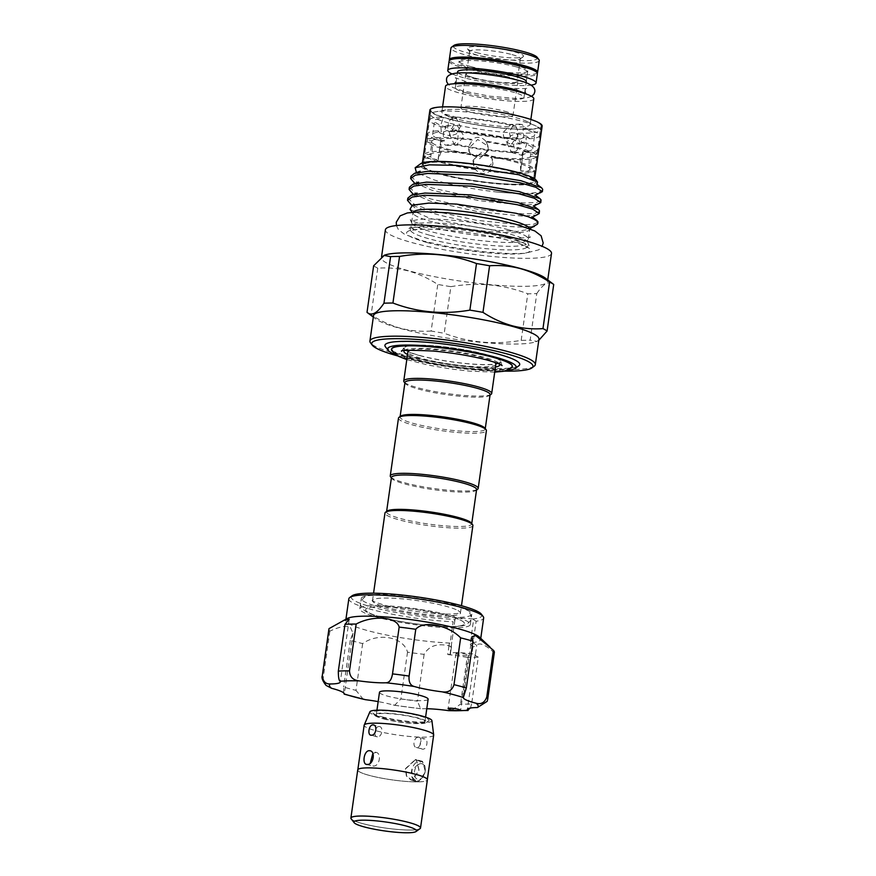 <?xml version="1.0" encoding="UTF-8"?>
<svg xmlns="http://www.w3.org/2000/svg" width="876" height="876" viewBox="0 0 876 876"><rect width="100%" height="100%" fill="white"/><g stroke="black" fill="none" stroke-linecap="round" stroke-linejoin="round"><path stroke-width="0.66" stroke-dasharray="4.38 3.29" d="M516.271 66.861A34.679 4.949 -171.9 0 0 479.621 60.871A34.679 4.949 -171.9 0 0 458.915 62.47A34.679 4.949 -171.9 0 0 470.226 67.857A34.679 4.949 -171.9 0 0 506.875 73.836A34.679 4.949 -171.9 0 0 527.582 72.248A34.679 4.949 -171.9 0 0 516.271 66.861M458.225 72.982A34.679 4.949 -171.9 0 0 468.901 77.208A34.679 4.949 -171.9 0 0 505.54 83.198A34.679 4.949 -171.9 0 0 526.246 81.599L527.582 72.248M452.071 73.923A44.577 6.351 -171.9 0 0 462.331 77.351A44.577 6.351 -171.9 0 0 530.965 85.147M449.114 61.079A44.577 6.351 -171.9 0 0 463.656 67.999A44.577 6.351 -171.9 0 0 510.763 75.686A44.577 6.351 -171.9 0 0 537.382 73.639M416.845 781.096A10.184 6.603 -74.9 0 0 422.298 777.735A10.184 6.603 -74.9 0 0 425.09 767.442A10.184 6.603 -74.9 0 0 420.929 761.299A10.184 6.603 -74.9 0 0 419.692 761.145A10.184 6.603 -74.9 0 0 411.676 770.332A10.184 6.603 -74.9 0 0 415.607 780.943A10.184 6.603 -74.9 0 0 416.845 781.096M415.235 759.941L416.428 760.072L418.958 770.322L412.399 779.892L411.107 779.728L406.65 775.786L405.774 768.734L415.235 759.941M420.94 763.631A8.07 5.234 105.1 0 1 425.221 768.624A8.07 5.234 105.1 0 1 423.009 776.782A8.07 5.234 105.1 0 1 418.684 779.454A8.07 5.234 105.1 0 1 414.457 771.657A8.07 5.234 105.1 0 1 420.94 763.631M419.987 828.641A35.106 5.004 8.1 0 1 397.146 829.397A35.106 5.004 8.1 0 1 362.401 823.528A35.106 5.004 8.1 0 1 351.21 818.852M357.736 769.916A35.171 5.015 -171.9 0 0 369.212 775.38A35.106 5.004 -171.9 0 0 418.345 781.863L425.462 772.041L422.528 761.364L421.279 761.222L411.819 770.398L412.596 777.669L417.02 781.688L418.345 781.863A35.106 5.004 -171.9 0 0 427.302 779.826A35.106 5.004 -171.9 0 0 415.848 774.373A35.106 5.004 -171.9 0 0 378.76 768.318A35.106 5.004 -171.9 0 0 357.802 769.927A35.106 5.004 -171.9 0 0 369.256 775.38A35.171 5.015 -171.9 0 0 406.365 781.447A35.171 5.015 -171.9 0 0 427.378 779.826M351.484 819.202A35.171 5.015 -171.9 0 0 362.357 823.539A35.171 5.015 -171.9 0 0 419.626 828.904M378.881 726.522C383.83 726.215 382.297 737.165 377.414 736.836C373.264 737.362 374.829 726.412 378.881 726.522L373.537 724.978M372.847 753.393L376.089 752.429L370.077 750.798M375.202 752.32C382.013 751.958 379.954 766.577 373.253 766.073L370.274 763.193M418.465 737.242C422.604 736.716 421.049 747.666 416.998 747.557C412.048 747.863 413.582 736.913 418.465 737.242L424.466 738.862C419.692 738.556 418.126 749.506 422.998 749.177C427.138 749.319 428.714 738.369 424.466 738.862M415.29 759.601L416.516 759.733L419.078 770.311L412.344 780.231L411.008 780.067L406.365 775.983L405.435 768.668L415.29 759.601M382.002 716.809A28.437 4.051 -171.9 0 0 410.154 721.561A28.437 4.051 -171.9 0 0 428.649 720.948A28.437 4.051 -171.9 0 0 419.746 715.999A28.437 4.051 -171.9 0 0 387.871 710.962A28.437 4.051 -171.9 0 0 372.935 713.02A28.437 4.051 -171.9 0 0 382.002 716.809M383.064 718.758A26.411 3.767 -171.9 0 0 409.212 723.171A26.411 3.767 -171.9 0 0 426.393 722.601A26.411 3.767 -171.9 0 0 418.126 718.002A26.411 3.767 -171.9 0 0 388.506 713.327A26.411 3.767 -171.9 0 0 374.643 715.232A26.411 3.767 -171.9 0 0 383.064 718.758M431.901 720.641A31.339 4.468 8.1 0 1 413.735 722.306A31.339 4.468 8.1 0 1 380.075 716.853A31.339 4.468 8.1 0 1 369.902 711.816M433.664 735.106A35.106 5.004 8.1 0 1 412.705 736.727A35.106 5.004 8.1 0 1 375.618 730.661A35.106 5.004 8.1 0 1 364.164 725.218M384.29 718.736A24.572 3.504 -171.9 0 0 410.242 722.974A24.572 3.504 -171.9 0 0 424.915 721.846A24.572 3.504 -171.9 0 0 416.899 718.024A24.572 3.504 -171.9 0 0 390.937 713.787A24.572 3.504 -171.9 0 0 376.264 714.915A24.572 3.504 -171.9 0 0 384.29 718.736M428.134 699.223A24.572 3.504 8.1 0 1 413.461 700.362A24.572 3.504 8.1 0 1 387.499 696.113A24.572 3.504 8.1 0 1 379.483 692.303M366.617 602.83A55.812 7.961 8.1 0 1 361.284 598.472A55.812 7.961 8.1 0 1 404.931 596.863A55.812 7.961 8.1 0 1 466.459 609.849A55.812 7.961 8.1 0 1 471.792 614.196A55.812 7.961 8.1 0 1 428.145 615.806A55.812 7.961 8.1 0 1 366.617 602.83M365.15 613.145A55.812 7.961 8.1 0 1 359.817 608.787A55.812 7.961 8.1 0 1 403.464 607.178A55.812 7.961 8.1 0 1 464.992 620.164A55.812 7.961 8.1 0 1 470.324 624.522A55.812 7.961 8.1 0 1 426.678 626.132A55.812 7.961 8.1 0 1 365.15 613.145M456.549 654.022A6.318 0.898 8.1 0 1 455.947 653.529A6.318 0.898 8.1 0 1 460.885 653.343A6.318 0.898 8.1 0 1 467.85 654.81A6.318 0.898 8.1 0 1 468.452 655.303A6.318 0.898 8.1 0 1 463.514 655.489A6.318 0.898 8.1 0 1 456.549 654.022M481.384 614.196A65.985 9.406 8.1 0 1 472.985 618.993L473.62 619.65L470.127 644.232L472.92 646.959L476.664 645.294L473.084 642.71L476.139 621.248A68.098 9.713 -171.9 0 0 483.661 617.996M476.139 621.248L473.62 619.65M472.985 618.993A21.057 3 8.1 0 0 455.027 619.376A65.985 9.406 8.1 0 1 357.517 602.184A65.985 9.406 8.1 0 1 352.086 595.789M348.834 598.801A68.098 9.713 -171.9 0 0 355.338 604.122A68.098 9.713 -171.9 0 0 453.144 621.752L450.089 643.203L449.355 643.05A68.098 9.713 8.1 0 1 352.305 625.453A68.098 9.713 8.1 0 1 345.79 620.142A68.098 9.713 8.1 0 1 347.4 618.423M479.555 637.235A68.098 9.713 8.1 0 1 480.628 639.327A68.098 9.713 8.1 0 1 473.511 642.524M494.349 652.5A83.538 11.914 8.1 0 1 494.261 652.85C485.49 644.769 479.665 642.207 476.774 645.163L476.664 645.294M449.355 643.05L449.005 645.765C437.124 643.115 428.835 645.984 424.126 654.361A83.538 11.914 8.1 0 1 407.515 652.171C403.595 637.016 378.552 632.154 362.642 643.597A83.538 11.914 8.1 0 1 350.301 640.247L352.962 633.217L350.203 626.822C345.429 625.552 338.651 626.997 329.869 631.147A83.538 11.914 8.1 0 1 328.938 628.957M381.947 617.372A49.899 7.117 -171.9 0 0 434.671 625.979A49.899 7.117 -171.9 0 0 464.477 623.69A49.899 7.117 -171.9 0 0 448.194 615.938A49.899 7.117 8.1 0 1 459.714 619.77A49.899 7.117 8.1 0 1 464.477 623.668A49.899 7.117 8.1 0 1 434.682 625.968A49.899 7.117 8.1 0 1 381.947 617.35A49.899 7.117 8.1 0 1 370.438 613.496A49.899 7.117 8.1 0 1 365.664 609.608A49.899 7.117 8.1 0 1 395.47 607.309A49.899 7.117 8.1 0 1 448.194 615.916A49.899 7.117 -171.9 0 0 395.47 607.331A49.899 7.117 -171.9 0 0 365.664 609.619A49.899 7.117 -171.9 0 0 381.947 617.372M404.132 350.685A48.443 6.909 8.1 0 1 416.286 348.363A48.443 6.909 8.1 0 1 467.904 353.652A48.443 6.909 8.1 0 1 499.78 364.296M495.455 366.989A48.443 6.909 8.1 0 1 487.483 367.635A48.443 6.909 8.1 0 1 407.537 354.473M487.921 364.547A48.443 6.909 -171.9 0 0 500.284 361.733A48.443 6.909 -171.9 0 0 470.007 350.893A48.443 6.909 -171.9 0 0 416.735 345.275A48.443 6.909 -171.9 0 0 404.373 348.079A48.443 6.909 -171.9 0 0 434.649 358.93A48.443 6.909 -171.9 0 0 487.921 364.547M491.097 394.331A44.402 6.329 8.1 0 1 480.355 396.061A44.402 6.329 8.1 0 1 434.507 391.484A44.402 6.329 8.1 0 1 404.099 381.947M410.121 350.181A44.402 6.329 8.1 0 1 419.254 349.163A44.402 6.329 8.1 0 1 461.849 353.159A44.402 6.329 8.1 0 1 494.173 362.138M495.849 364.252A44.402 6.329 8.1 0 1 484.516 366.825A44.402 6.329 8.1 0 1 435.679 361.678A44.402 6.329 8.1 0 1 407.92 351.736M490.1 394.671A43.001 6.132 8.1 0 1 489.531 395.481A43.001 6.132 8.1 0 1 479.128 397.167A43.001 6.132 8.1 0 1 434.737 392.733A43.001 6.132 8.1 0 1 405.281 383.491A43.001 6.132 8.1 0 1 404.953 382.549M400.628 416.133A43.001 6.132 -171.9 0 0 400.058 416.943A43.001 6.132 -171.9 0 0 426.94 426.568A43.001 6.132 -171.9 0 0 474.234 431.561A43.001 6.132 -171.9 0 0 485.205 429.065A43.001 6.132 -171.9 0 0 484.888 428.123M398.481 418.126A44.402 6.329 -171.9 0 0 426.229 428.068A44.402 6.329 -171.9 0 0 475.066 433.215A44.402 6.329 -171.9 0 0 486.399 430.642M456.177 609.674A44.402 6.329 -171.9 0 0 383.83 598.056A44.402 6.329 -171.9 0 0 372.497 600.629A44.402 6.329 -171.9 0 0 372.661 601.33A44.402 6.329 -171.9 0 0 376.746 604.09A44.402 6.329 -171.9 0 0 449.092 615.718A44.402 6.329 -171.9 0 0 460.075 613.78A44.402 6.329 -171.9 0 0 460.426 613.145A44.402 6.329 -171.9 0 0 456.177 609.674M472.887 525.567A44.402 6.329 8.1 0 1 461.553 528.151A44.402 6.329 8.1 0 1 412.716 522.994A44.402 6.329 8.1 0 1 384.969 513.062M471.376 523.06A43.001 6.132 8.1 0 1 471.693 524.001A43.001 6.132 8.1 0 1 460.721 526.487A43.001 6.132 8.1 0 1 413.428 521.505A43.001 6.132 8.1 0 1 386.557 511.88A43.001 6.132 8.1 0 1 387.115 511.069M391.452 477.486A43.001 6.132 -171.9 0 0 391.769 478.416A43.001 6.132 -171.9 0 0 421.225 487.658A43.001 6.132 -171.9 0 0 465.616 492.093A43.001 6.132 -171.9 0 0 476.018 490.407A43.001 6.132 -171.9 0 0 476.588 489.596M390.587 476.873A44.402 6.329 -171.9 0 0 421.006 486.421A44.402 6.329 -171.9 0 0 466.842 490.998A44.402 6.329 -171.9 0 0 477.584 489.257M506.547 370.537A64.933 9.253 8.1 0 1 499.605 370.909A64.933 9.253 8.1 0 1 395.897 354.791M385.418 346.797A68.087 9.713 -171.9 0 0 432.065 361.438A68.087 9.713 -171.9 0 0 502.364 368.457A68.087 9.713 -171.9 0 0 518.833 365.785M391.484 349.119A61.079 8.705 8.1 0 1 391.495 348.834A61.079 8.705 8.1 0 1 407.088 345.286A61.079 8.705 8.1 0 1 492.509 356.565A61.079 8.705 8.1 0 1 512.427 366.048A61.079 8.705 8.1 0 1 512.361 366.321M512.219 366.595A61.079 8.705 8.1 0 1 496.845 369.584A61.079 8.705 8.1 0 1 411.424 358.317A61.079 8.705 8.1 0 1 391.55 349.415M419.703 355.612A49.144 7.008 -171.9 0 0 471.627 364.087A49.144 7.008 -171.9 0 0 500.973 361.832A49.144 7.008 -171.9 0 0 484.943 354.2A49.144 7.008 -171.9 0 0 433.018 345.724A49.144 7.008 -171.9 0 0 403.672 347.98A49.144 7.008 -171.9 0 0 419.703 355.612M510.916 368.139A61.079 8.705 8.1 0 1 496.769 370.143A61.079 8.705 8.1 0 1 435.284 364.142A61.079 8.705 8.1 0 1 392.371 351.265M509.941 143.806C505.375 142.065 503.174 138.2 503.306 132.232L511.069 124.348L512.679 124.545C516.731 126.308 518.428 130.174 517.749 136.152L511.485 144.003L509.941 143.806M430.335 235.403A58.933 8.399 -171.9 0 0 492.608 245.576A58.933 8.399 -171.9 0 0 527.801 242.86A58.933 8.399 -171.9 0 0 527.801 242.553A58.933 8.399 -171.9 0 0 508.573 233.717A58.933 8.399 -171.9 0 0 447.297 223.621A58.933 8.399 -171.9 0 0 411.194 225.953A58.933 8.399 -171.9 0 0 411.107 226.26A58.933 8.399 -171.9 0 0 430.335 235.403M509.109 229.917A58.933 8.399 8.1 0 1 528.337 239.071A58.933 8.399 8.1 0 1 528.25 239.378A58.933 8.399 8.1 0 1 492.148 241.699A58.933 8.399 8.1 0 1 430.872 231.614A58.933 8.399 8.1 0 1 411.643 222.778A58.933 8.399 8.1 0 1 411.643 222.46A58.933 8.399 8.1 0 1 446.837 219.745A58.933 8.399 8.1 0 1 509.109 229.917M476.533 52.626A28.437 4.051 -171.9 0 0 504.675 57.378A28.437 4.051 -171.9 0 0 523.18 56.765A28.437 4.051 -171.9 0 0 514.278 51.815A28.437 4.051 -171.9 0 0 482.391 46.778A28.437 4.051 -171.9 0 0 467.466 48.837A28.437 4.051 -171.9 0 0 476.533 52.626M512.022 54.608A25.623 3.657 8.1 0 1 520.377 58.582A25.623 3.657 8.1 0 1 520.037 59.064A25.623 3.657 8.1 0 1 503.371 59.623A25.623 3.657 8.1 0 1 478 55.341A25.623 3.657 8.1 0 1 469.832 51.925A25.623 3.657 8.1 0 1 469.645 51.366A25.623 3.657 8.1 0 1 484.943 50.184A25.623 3.657 8.1 0 1 512.022 54.608M384.454 255.201A83.888 11.957 -171.9 0 0 381.41 257.785A83.888 11.957 -171.9 0 0 408.774 270.804A83.888 11.957 -171.9 0 0 497.426 285.28A83.888 11.957 -171.9 0 0 547.522 281.426A83.888 11.957 -171.9 0 0 545.31 278.097M373.647 265.767A93.612 13.348 -171.9 0 0 377.764 268.187C388.068 267.421 398.317 268.363 408.523 271.012C418.608 273.838 428.353 278.316 437.77 284.437A93.612 13.348 -171.9 0 0 450.866 286.671L444.231 333.252A93.612 13.348 8.1 0 1 431.134 331.019L437.77 284.437M373.537 315.623A83.538 11.914 -171.9 0 0 375.727 318.93A83.538 11.914 -171.9 0 0 400.792 328.588A83.538 11.914 -171.9 0 0 535.915 341.728A83.538 11.914 -171.9 0 0 538.948 339.165M431.134 331.019C420.743 331.774 410.494 330.843 400.376 328.204C390.214 325.335 380.458 320.857 371.128 314.78A93.612 13.348 8.1 0 1 367.011 312.349M477.409 155.183L477.661 155.928A55.462 7.906 8.1 0 1 444.888 149.325A55.462 7.906 8.1 0 1 427.619 142.383C427.357 137.981 427.127 137.291 426.93 140.313A55.462 7.906 8.1 0 1 472.131 139.339L472.383 140.083L468.507 146.653L468.89 151.011L470.171 153.092C474.157 157.253 478.69 157.844 483.771 154.888L484.023 155.632L487.943 149.216L487.538 144.803L485.731 141.135A55.462 7.906 8.1 0 1 518.504 147.737A55.462 7.906 8.1 0 1 535.773 154.68L530.878 154.034L529.257 160.396L528.918 167.787L533.812 168.433C534.075 172.835 534.305 173.525 534.502 170.513L529.608 169.867L531.568 156.103A50.545 7.205 8.1 0 1 491.009 156.979L492.542 159.804L492.925 164.173L489.301 171.488C484.286 174.609 479.741 174.017 475.701 169.692L473.894 166.024L473.489 161.6L477.409 155.183A50.545 7.205 8.1 0 1 448.151 149.259A50.545 7.205 8.1 0 1 432.514 143.029L432.175 150.42L430.565 156.793L425.659 156.147L424.597 157.921L424.97 154.066L429.875 154.713L431.189 147.453L431.824 140.959L426.93 140.313L427.17 138.43L440.814 140.226L438.241 159.717L441.165 151.603L440.814 140.226M488.403 150.584L479.5 158.808L469.35 152.38L468.967 148.022L477.748 139.47L487.998 146.161L488.403 150.584M473.029 160.231L473.434 164.655L483.683 171.357L492.476 162.794L492.082 158.446L481.942 152.019L473.029 160.231M520.618 170.59L520.267 159.213L523.191 151.099L520.618 170.59L534.261 172.386L534.502 170.513A55.462 7.906 8.1 0 1 489.301 171.488M446.804 130.612L450.439 131.597L453.746 124.764L452.399 117.833L448.764 116.847L445.49 114.263L439.632 117.045L443.267 118.03L440.694 125.049L441.318 131.794L437.671 130.809L440.354 133.229L446.804 130.612A55.462 7.906 8.1 0 1 514.146 139.492L519.096 143.609L520.651 143.806L524.253 142.23L520.968 142.306L523.782 136.021L522.928 128.542A50.545 7.205 8.1 0 1 534.678 135.013A50.545 7.205 8.1 0 1 525.994 137.751L526.607 144.496L524.034 151.515L527.68 152.501L521.811 155.282L518.548 152.698L514.902 151.712L513.566 144.781L516.862 137.948L520.508 138.945A55.462 7.906 8.1 0 1 453.155 130.053L456.451 129.976C459.09 135.32 458.433 139.908 454.491 143.741L445.468 145.197L441.088 141.069A55.462 7.906 8.1 0 1 427.773 133.842A55.462 7.906 8.1 0 1 437.671 130.809M460.426 126.582L456.484 133.908L450.494 135.977L447.373 126.856L450.275 119.256L455.63 117.001L460.426 126.582M506.886 142.963L511.672 152.534L517.026 150.289L519.928 142.689L516.807 133.568L510.817 135.638L506.886 142.963M452.399 117.833A50.545 7.205 8.1 0 1 512.821 125.805L509.339 132.112L510.861 139.569L514.146 139.492M441.088 141.069L444.384 141.003C442.588 135.638 443.245 131.05 446.344 127.239L443.048 127.316L446.661 125.739L448.216 125.936L453.155 130.053M454.622 145L456.243 145.197L464.094 136.262L457.371 125.739L455.816 125.542L449.443 134.455L454.622 145M504.434 111.175A26.324 3.756 8.1 0 1 513.018 115.271A26.324 3.756 8.1 0 1 497.305 116.475A26.324 3.756 8.1 0 1 469.481 111.931A26.324 3.756 8.1 0 1 460.896 107.847A26.324 3.756 8.1 0 1 476.621 106.631A26.324 3.756 8.1 0 1 504.434 111.175M474.31 78.052A26.324 3.756 -171.9 0 0 502.123 82.596A26.324 3.756 -171.9 0 0 517.847 81.38A26.324 3.756 -171.9 0 0 509.252 77.296A26.324 3.756 -171.9 0 0 481.439 72.752A26.324 3.756 -171.9 0 0 465.714 73.967A26.324 3.756 -171.9 0 0 474.31 78.052M474.77 78.041A25.623 3.657 -171.9 0 0 501.849 82.464A25.623 3.657 -171.9 0 0 517.147 81.282A25.623 3.657 -171.9 0 0 508.792 77.307A25.623 3.657 -171.9 0 0 481.712 72.883A25.623 3.657 -171.9 0 0 466.415 74.066A25.623 3.657 -171.9 0 0 474.77 78.041M397.835 355.952A81.435 11.607 -171.9 0 0 398.273 356.072A81.435 11.607 -171.9 0 0 504.357 371.117M534.218 366.19A83.538 11.914 8.1 0 1 479.862 367.997A83.538 11.914 8.1 0 1 397.167 354.035A83.538 11.914 8.1 0 1 370.537 342.888M551.508 253.427A83.888 11.957 8.1 0 1 501.4 257.292A83.888 11.957 8.1 0 1 412.76 242.805A83.888 11.957 8.1 0 1 385.396 229.786M441.384 173.952A55.462 7.906 8.1 0 1 423.283 165.345A55.462 7.906 8.1 0 1 456.407 162.794A55.462 7.906 8.1 0 1 515 172.364A55.462 7.906 8.1 0 1 533.101 180.971A55.462 7.906 8.1 0 1 499.977 183.522A55.462 7.906 8.1 0 1 441.384 173.952M483.771 154.888A55.462 7.906 8.1 0 1 516.555 161.491A55.462 7.906 8.1 0 1 533.812 168.433M424.97 154.066A55.462 7.906 8.1 0 1 470.171 153.092M475.701 169.692A55.462 7.906 8.1 0 1 442.928 163.089A55.462 7.906 8.1 0 1 425.659 156.147M485.731 141.135C481.69 136.809 477.157 136.207 472.131 139.339M522.928 128.542L526.213 128.476L521.833 124.348L512.821 125.805M448.643 122.914A55.462 7.906 8.1 0 1 430.554 114.296A55.462 7.906 8.1 0 1 435.372 111.854A55.462 7.906 8.1 0 1 522.271 121.315A55.462 7.906 8.1 0 1 536.408 126.243A55.462 7.906 8.1 0 1 540.361 129.933A55.462 7.906 8.1 0 1 507.237 132.484A55.462 7.906 8.1 0 1 448.643 122.914M443.048 127.316A55.462 7.906 8.1 0 1 429.722 120.078A55.462 7.906 8.1 0 1 439.632 117.045M448.764 116.847A55.462 7.906 8.1 0 1 516.106 125.739M456.429 118.829A44.577 6.351 8.1 0 1 441.876 111.909A44.577 6.351 8.1 0 1 445.753 109.949A44.577 6.351 8.1 0 1 515.603 117.559A44.577 6.351 8.1 0 1 526.969 121.512A44.577 6.351 8.1 0 1 530.144 124.48A44.577 6.351 8.1 0 1 503.525 126.527A44.577 6.351 8.1 0 1 456.429 118.829M533.802 98.813A44.577 6.351 8.1 0 1 507.182 100.871A44.577 6.351 8.1 0 1 460.075 93.174A44.577 6.351 8.1 0 1 445.534 86.253M466.645 93.031A34.679 4.949 8.1 0 1 455.334 87.644A34.679 4.949 8.1 0 1 476.04 86.056A34.679 4.949 8.1 0 1 512.69 92.035A34.679 4.949 8.1 0 1 524.001 97.422A34.679 4.949 8.1 0 1 503.284 99.021A34.679 4.949 8.1 0 1 466.645 93.031M470.423 66.477A34.679 4.949 8.1 0 1 459.112 61.09A34.679 4.949 8.1 0 1 479.818 59.502A34.679 4.949 8.1 0 1 516.468 65.481A34.679 4.949 8.1 0 1 527.779 70.868A34.679 4.949 8.1 0 1 507.073 72.467A34.679 4.949 8.1 0 1 470.423 66.477M537.218 72.916A44.577 6.351 8.1 0 1 508.715 74.132A44.577 6.351 8.1 0 1 463.853 66.62A44.577 6.351 8.1 0 1 449.476 60.422M539.244 60.564A44.577 6.351 8.1 0 1 512.624 62.623A44.577 6.351 8.1 0 1 465.517 54.925A44.577 6.351 8.1 0 1 450.976 48.005M537.13 57.279A42.475 6.055 8.1 0 1 514.836 60.356A42.475 6.055 8.1 0 1 467.215 52.834A42.475 6.055 8.1 0 1 453.91 45.442M529.662 228.647A58.933 8.399 8.1 0 1 529.728 229.271A58.933 8.399 8.1 0 1 528.951 230.388A58.933 8.399 8.1 0 1 490.615 231.658A58.933 8.399 8.1 0 1 432.262 221.814A58.933 8.399 8.1 0 1 413.483 213.952A58.933 8.399 8.1 0 1 413.045 212.66A58.933 8.399 8.1 0 1 413.275 212.091M409.979 209.386L430.51 218.584L490.91 229.873L517.092 231.45L530.626 229.041M539.211 203.944L524.1 205.192L479.019 200.648L431.999 190.256L413.067 182.175M410.943 176.306L417.151 182.263L432.306 188.055L479.336 198.447L524.406 202.991L536.572 202.455L541.105 200.396M536.988 224.486A66.127 9.428 8.1 0 1 522.019 227.048C499.758 227.015 454.48 220.172 428.89 212.091L409.968 204.02M407.833 198.151L414.041 204.108L429.207 209.901L476.226 220.281L521.308 224.836L533.473 224.3L538.006 222.241M537.656 214.872L522.545 216.109L477.464 211.565L430.445 201.173L411.523 193.092M409.388 187.223L415.596 193.191L430.751 198.972L477.781 209.364L522.852 213.908L535.017 213.372L539.561 211.324M536.101 180.182A58.933 8.399 8.1 0 1 505.145 184.442A58.933 8.399 8.1 0 1 439.073 174.006A58.933 8.399 8.1 0 1 420.622 163.746M542.66 189.523A66.127 9.428 8.1 0 1 497.645 192.107C473.828 189.347 452.695 185.307 434.244 179.985L416.22 172.463L419.582 175.003C416.866 173.612 417.042 172.353 420.13 171.225M475.449 168.948A50.545 7.205 8.1 0 1 446.191 163.013A50.545 7.205 8.1 0 1 430.565 156.793M441.263 173.952A55.637 7.928 8.1 0 1 423.108 165.323A55.637 7.928 8.1 0 1 456.33 162.761A55.637 7.928 8.1 0 1 515.121 172.364A55.637 7.928 8.1 0 1 533.276 180.993A55.637 7.928 8.1 0 1 500.043 183.555A55.637 7.928 8.1 0 1 441.263 173.952M449.092 118.917A55.637 7.928 8.1 0 1 430.948 110.288A55.637 7.928 8.1 0 1 464.17 107.726A55.637 7.928 8.1 0 1 522.95 117.329A55.637 7.928 8.1 0 1 541.105 125.969A55.637 7.928 8.1 0 1 507.883 128.52A55.637 7.928 8.1 0 1 449.092 118.917M542.145 126.111A56.688 8.081 8.1 0 1 508.288 128.717A56.688 8.081 8.1 0 1 448.392 118.939A56.688 8.081 8.1 0 1 429.897 110.135M515.822 172.342A56.688 8.081 8.1 0 1 534.316 181.146A56.688 8.081 8.1 0 1 500.459 183.752A56.688 8.081 8.1 0 1 440.562 173.974A56.688 8.081 8.1 0 1 422.068 165.17A56.688 8.081 8.1 0 1 455.925 162.564A56.688 8.081 8.1 0 1 515.822 172.342M521.176 340.359L527.801 293.778A93.612 13.348 -171.9 0 0 536.78 293.58L530.155 340.162A93.612 13.348 8.1 0 1 521.176 340.359C494.666 345.002 469.021 342.625 444.231 333.252M377.764 268.187L371.128 314.78M450.866 286.671C477.365 282.028 503.021 284.393 527.801 293.778M536.78 293.58C543.394 283.561 549.044 280.517 553.72 284.448M538.784 340.348L536.802 341.388L530.155 340.162M427.619 142.383L432.514 143.029M431.824 140.959A50.545 7.205 8.1 0 1 472.383 140.083M485.983 141.879A50.545 7.205 8.1 0 1 530.878 154.034M484.023 155.632A50.545 7.205 8.1 0 1 528.918 167.787M529.608 169.867A50.545 7.205 8.1 0 1 489.06 170.743M516.862 137.948A50.545 7.205 8.1 0 1 456.451 129.976M446.344 127.239A50.545 7.205 8.1 0 1 434.595 120.768A50.545 7.205 8.1 0 1 443.267 118.03M450.439 131.597A50.545 7.205 8.1 0 1 510.861 139.569M520.968 142.306A50.545 7.205 8.1 0 1 532.717 148.778A50.545 7.205 8.1 0 1 524.034 151.515M514.902 151.712A50.545 7.205 8.1 0 1 454.491 143.741M524.253 142.23A55.462 7.906 8.1 0 1 537.579 149.468A55.462 7.906 8.1 0 1 527.68 152.501M518.548 152.698A55.462 7.906 8.1 0 1 451.206 143.806M537.01 184.091L542.671 189.26M540.766 193.027L525.655 194.275L497.645 192.107M533.966 226.599L522.019 227.048M526.213 128.476A55.462 7.906 8.1 0 1 539.539 135.703A55.462 7.906 8.1 0 1 529.641 138.737L525.994 137.751M520.508 138.945L526.958 136.317L529.641 138.737M444.384 141.003A50.545 7.205 8.1 0 1 432.635 134.532A50.545 7.205 8.1 0 1 441.318 131.794M531.568 156.103L536.462 156.749L536.835 152.906L535.773 154.68M536.462 156.749A55.462 7.906 8.1 0 1 491.261 157.724L491.009 156.979M477.661 155.928C482.731 152.971 487.275 153.574 491.261 157.724M429.875 154.713A50.545 7.205 8.1 0 1 470.423 153.837M449.005 645.765L447.756 654.569L450.341 654.361A21.057 3 8.1 0 1 450.122 653.825A21.057 3 8.1 0 1 471.923 653.89L475.526 653.967A34.394 4.906 8.1 0 0 475.175 654.536A34.394 4.906 8.1 0 0 478.296 657.142L471.638 703.921A83.538 11.914 8.1 0 1 460.491 704.162L450.855 710.841M470.423 708.038L471.638 703.921M494.261 652.85L487.165 701.347M424.126 654.361L417.469 701.139A83.538 11.914 8.1 0 1 400.858 698.949L394.605 705.3L393.302 705.005A34.394 4.906 -171.9 0 0 378.158 701.61M426.787 708.728A34.394 4.906 -171.9 0 0 421.728 708.761L420.579 708.728L417.469 701.139M447.756 654.569A34.394 4.906 8.1 0 1 467.149 657.383L460.491 704.162M454.929 620.055L451.425 644.637L454.929 620.055L453.144 621.752M362.642 643.597L355.985 690.376A83.538 11.914 8.1 0 1 343.644 687.025L343.699 692.905M350.301 640.247L343.644 687.025M407.515 652.171L400.858 698.949M478.296 657.142A83.538 11.914 8.1 0 1 467.149 657.383M326.025 685.371L323.211 677.925A83.538 11.914 8.1 0 1 322.28 675.735M329.869 631.147L323.211 677.925M363.299 699.311L355.985 690.376M449.465 645.886L451.326 647.419L451.425 644.637L450.089 643.203M450.373 654.449L451.436 644.605M451.414 647.2L450.341 654.361M470.127 644.232L473.084 642.71M416.341 747.48L422.998 749.177M416.998 747.557L416.341 747.469M377.414 736.836L370.778 735.139M426.995 242.499A62.448 8.902 -171.9 0 0 514.332 254.029A62.448 8.902 -171.9 0 0 509.898 240.714A62.448 8.902 -171.9 0 0 422.56 229.184A62.448 8.902 -171.9 0 0 426.995 242.499M508.058 237.319A58.933 8.399 8.1 0 1 527.286 246.474A58.933 8.399 8.1 0 1 492.093 249.178A58.933 8.399 8.1 0 1 429.82 239.017A58.933 8.399 8.1 0 1 410.592 229.862A58.933 8.399 8.1 0 1 445.785 227.147A58.933 8.399 8.1 0 1 508.058 237.319M475.526 653.967L476.774 645.163M393.302 705.005A75.117 10.709 -171.9 0 0 421.728 708.761M472.92 646.959L471.923 653.89M525.939 93.623L525.053 90.556L526.761 87.852C532.827 89.571 488.129 88.629 465.605 81.479L455.345 77.69L456.243 80.756L454.524 83.45M531.633 96.393L526.421 97.981L515.646 98.462L489.41 96.152L463.032 90.973L452.859 87.512L448.293 84.534M459.112 61.09L458.915 62.47M420.929 761.299L416.428 760.072M425.221 768.624L425.09 767.442M423.009 776.782L422.298 777.735M422.528 761.364L416.516 759.733M426.393 722.601L428.649 720.948M424.915 721.846L425.594 717.115M359.817 608.787L361.284 598.472M455.947 653.529L448.107 708.564M345.79 620.142L345.932 619.179M499.911 364.361L500.284 361.733M462.692 607.933C447.428 600.257 386.776 591.563 370.515 595.187C363.047 594.979 359.138 604.166 360.923 605.294C361.876 608.732 364.624 611.338 369.19 613.134C382.221 620.307 445.72 629.68 461.225 625.902C466.985 625.749 471.616 620.339 471.069 618.325C471.222 613.594 468.43 610.134 462.692 607.933M372.661 601.33L372.048 600.52L374.282 601.713C384.235 605.612 398.295 608.842 416.461 611.415C429.317 613.189 440.387 614.098 449.64 614.142L460.896 613.156L460.075 613.78M460.426 613.145L461.477 605.699M494.721 372.125L470.018 371.183L450.22 368.884L428.298 365.106L406.803 359.609M502.014 365.555L500.973 361.832M391.419 349.393L391.495 348.834M527.801 242.553L529.159 245.641C528.206 244.481 522.424 242.334 511.803 239.203C479.785 229.413 412.18 224.541 409.026 228.548L411.194 225.953M396.401 225.548L398.47 229.72L404.734 234.429L423.59 241.108L448.205 246.594L466.798 249.649L485.95 251.992L509.536 253.591L524.472 253.383L538.806 249.824L542.113 246.287M411.643 222.778L410.286 219.679C411.238 220.84 417.02 222.986 427.641 226.128C446.738 231.122 468.31 234.757 492.334 237.013L515.241 238.162C524.406 237.944 529.465 237.484 530.418 236.783L528.25 239.378M520.037 59.064L523.18 56.765M411.107 226.26L410.023 231.023C410.899 231.242 407.701 229.698 425.856 229.227C447.592 229.019 486.903 234.396 509.471 240.659C517.847 242.97 523.454 245.017 526.29 246.802L527.516 247.744L527.801 242.86M375.727 318.93L373.318 317.112M468.89 151.011L469.35 152.38M473.434 164.655L473.894 166.024M440.354 133.229L450.494 135.977M511.672 152.544L521.811 155.282M520.651 143.806L511.485 144.003M424.597 157.921L438.241 159.717M447.078 145.394L456.243 145.197M517.847 81.38L513.018 115.271M520.377 58.582L517.147 81.282M381.41 257.785L381.564 256.723M423.283 165.345L424.553 156.421M427.061 138.769L427.773 133.842M429.722 120.078L430.554 114.296M445.753 109.949L435.372 111.854M441.876 111.909L442.588 106.905M455.334 87.644L455.892 83.691M455.98 83.111L457.414 73.047M413.483 213.952L412.136 212.2M430.948 110.288L423.108 165.323M534.634 178.868L534.316 181.146M411.643 222.46L413.045 212.66M528.337 239.071L529.728 229.271M422.396 162.892L422.068 165.17M541.105 125.969L533.276 180.993M532.717 148.778L534.678 135.013M528.951 230.388L530.155 229.501M524.001 97.422L524.56 93.469M524.647 92.878L526.082 82.826M526.246 81.599L527.779 70.868M530.144 124.48L530.856 119.464M526.969 121.512L536.408 126.243M539.539 135.703L540.361 129.933M432.635 134.532L434.595 120.768M536.879 154.395L537.579 149.468M533.101 180.971L534.371 172.046M547.522 281.426L547.73 279.926M469.645 51.366L466.415 74.066M465.714 73.967L460.896 107.847M414.895 183.555L418.027 185.92C415.323 184.595 415.509 183.347 418.575 182.153M413.341 194.472L416.472 196.837C413.757 195.195 413.943 193.935 417.02 193.07M411.797 205.4L414.917 207.765L413.144 205.597L414.107 204.623M446.661 125.739L455.816 125.542M520.224 124.151L511.069 124.348M516.807 133.568L526.958 136.317M445.49 114.263L455.63 117.001M536.835 152.906L523.191 151.099M492.082 158.446L492.542 159.804M487.538 144.803L487.998 146.161M535.915 341.728L536.802 341.388M469.832 51.925L467.466 48.837M520.662 170.47L523.279 152.096M438.153 158.72L440.77 140.357M512.351 366.606L512.427 366.048M401.635 351.265L403.672 347.98M372.497 600.629L373.559 593.183M403.989 350.707L404.373 348.079M480.628 639.327L480.76 638.363M475.175 654.536L467.335 709.571M394.605 705.3L420.579 708.728M352.962 633.217L344.312 694.033M349.206 619.266L340.282 681.966M471.978 636.677L463.316 697.493M468.452 655.303L460.623 710.337M454.972 619.704L450.122 653.825M470.324 624.522L471.792 614.196M376.264 714.915L376.943 710.195M374.643 715.232L372.935 713.02M417.02 781.688L411.008 780.067M366.409 764.354L372.42 765.985M415.607 780.943L411.107 779.728"/><path stroke-width="1.31" d="M526.082 82.826L526.246 81.599A34.679 4.949 -171.9 0 0 514.935 76.212A34.679 4.949 -171.9 0 0 478.296 70.233A34.679 4.949 -171.9 0 0 457.579 71.821A34.679 4.949 -171.9 0 0 458.225 72.982M530.965 85.147A44.577 6.351 -171.9 0 0 536.046 82.99A44.577 6.351 -171.9 0 0 521.505 76.07A44.577 6.351 -171.9 0 0 474.409 68.383A44.577 6.351 -171.9 0 0 447.778 70.43A44.577 6.351 -171.9 0 0 452.071 73.923M536.046 82.99L537.382 73.639A44.577 6.351 -171.9 0 0 522.841 66.718A44.577 6.351 -171.9 0 0 475.734 59.02A44.577 6.351 -171.9 0 0 449.114 61.079L447.778 70.43M406.179 826.013A31.591 4.5 -171.9 0 0 370.756 820.418A31.591 4.5 -171.9 0 0 354.167 822.706A31.591 4.5 -171.9 0 0 364.241 826.922A31.591 4.5 -171.9 0 0 395.514 832.2A31.591 4.5 -171.9 0 0 416.067 831.521A31.591 4.5 -171.9 0 0 406.179 826.013M354.167 822.706L351.21 818.852A35.106 5.004 8.1 0 1 369.639 816.312A35.106 5.004 8.1 0 1 409.004 822.531A35.106 5.004 8.1 0 1 419.987 828.641L416.067 831.521M419.626 828.904A35.171 5.015 -171.9 0 0 420.524 827.984L427.378 779.826A35.171 5.015 -171.9 0 0 415.903 774.373A35.171 5.015 -171.9 0 0 378.739 768.307A35.171 5.015 -171.9 0 0 357.736 769.916L350.882 818.075A35.171 5.015 -171.9 0 0 351.484 819.202M420.524 827.984A35.171 5.015 -171.9 0 0 409.048 822.531A35.171 5.015 -171.9 0 0 371.884 816.454A35.171 5.015 -171.9 0 0 350.882 818.075M371.413 735.216C376.187 735.522 377.753 724.572 372.88 724.901C368.741 724.759 367.164 735.709 371.413 735.216L370.778 735.139M373.526 724.978L372.88 724.901M367.252 764.452C373.767 764.901 375.848 750.294 369.212 750.699C363.836 750.546 361.733 765.164 367.252 764.452L366.409 764.354M370.077 750.809L369.212 750.699M357.846 769.621L364.164 725.218A35.106 5.004 8.1 0 1 364.219 725.032L369.902 711.816A31.339 4.468 8.1 0 1 389.119 710.589A31.339 4.468 8.1 0 1 421.674 715.955A31.339 4.468 8.1 0 1 431.901 720.641L433.675 734.909A35.106 5.004 8.1 0 1 433.664 735.106L427.346 779.509M364.219 725.032A35.106 5.004 8.1 0 1 385.747 723.653A35.106 5.004 8.1 0 1 422.221 729.653A35.106 5.004 8.1 0 1 433.675 734.909M376.943 710.195L379.483 692.303A24.572 3.504 8.1 0 1 394.156 691.175A24.572 3.504 8.1 0 1 420.119 695.413A24.572 3.504 8.1 0 1 428.134 699.223L425.594 717.115M460.02 709.845A6.318 0.898 -171.9 0 0 453.056 708.377A6.318 0.898 -171.9 0 0 448.107 708.564A6.318 0.898 -171.9 0 0 448.72 709.056A6.318 0.898 -171.9 0 0 459.013 710.71A6.318 0.898 -171.9 0 0 460.623 710.337A6.318 0.898 -171.9 0 0 460.02 709.845M493.418 650.31L486.76 697.088A83.538 11.914 8.1 0 1 487.691 699.278L494.349 652.5A83.538 11.914 8.1 0 0 493.418 650.31L475.788 635.648L471.978 636.677L472.985 641.21L466.328 687.988L463.316 697.57A34.394 4.906 -171.9 0 0 466.601 700.176A34.394 4.906 -171.9 0 0 476.007 703.22C481.099 704.654 484.68 702.618 486.76 697.088M349.732 597.52L352.086 595.789A65.985 9.406 8.1 0 1 407.471 595.658A65.985 9.406 8.1 0 1 475.569 610.484A65.985 9.406 8.1 0 1 481.384 614.196L483.158 616.507A68.098 9.713 -171.9 0 0 477.157 612.685A68.098 9.713 -171.9 0 0 406.88 597.388A68.098 9.713 -171.9 0 0 349.732 597.52A68.098 9.713 -171.9 0 0 348.834 598.801L345.932 619.179M480.76 638.363L483.661 617.996A68.098 9.713 -171.9 0 0 483.158 616.507M329.026 628.618L322.368 675.396A83.538 11.914 8.1 0 0 322.28 675.735L328.938 628.957A83.538 11.914 8.1 0 1 329.026 628.618L347.4 618.423A68.098 9.713 8.1 0 1 405.687 618.949A68.098 9.713 8.1 0 1 474.124 634.016A68.098 9.713 8.1 0 1 479.555 637.235L490.002 647.068M343.37 620.482L349.206 619.266L344.991 624.314A83.538 11.914 8.1 0 1 356.149 624.073C372.716 615.018 396.795 616.649 399.16 627.106A83.538 11.914 8.1 0 1 415.772 629.297C423.141 620.186 448.216 624.917 460.645 637.87A83.538 11.914 8.1 0 1 472.985 641.21M499.78 364.296A48.443 6.909 8.1 0 1 499.846 364.821A48.443 6.909 8.1 0 1 495.455 366.989M404.898 382.987L404.099 381.947A44.402 6.329 8.1 0 1 403.759 380.972A44.402 6.329 8.1 0 1 415.093 378.399A44.402 6.329 8.1 0 1 463.93 383.546A44.402 6.329 8.1 0 1 491.688 393.488A44.402 6.329 8.1 0 1 491.097 394.331L490.034 395.109M494.173 362.138A44.402 6.329 8.1 0 1 495.849 364.252L491.688 393.488M400.124 416.505L404.953 382.549A43.001 6.132 8.1 0 1 415.936 380.053A43.001 6.132 8.1 0 1 463.218 385.046A43.001 6.132 8.1 0 1 490.1 394.671L485.26 428.627M476.522 490.045L477.584 489.257A44.402 6.329 -171.9 0 0 478.176 488.425L486.399 430.642A44.402 6.329 -171.9 0 0 486.07 429.667L484.888 428.123A43.001 6.132 -171.9 0 0 455.421 418.881A43.001 6.132 -171.9 0 0 411.041 414.447A43.001 6.132 -171.9 0 0 400.628 416.133L399.062 417.283A44.402 6.329 -171.9 0 0 398.481 418.126L390.258 475.909A44.402 6.329 -171.9 0 0 390.587 476.873L391.386 477.924M486.07 429.667A44.402 6.329 -171.9 0 0 455.651 420.13A44.402 6.329 -171.9 0 0 409.804 415.553A44.402 6.329 -171.9 0 0 399.062 417.283M373.559 593.183L384.969 513.062A44.402 6.329 8.1 0 1 385.55 512.219A44.402 6.329 8.1 0 1 396.302 510.478A44.402 6.329 8.1 0 1 442.139 515.055A44.402 6.329 8.1 0 1 472.558 524.604A44.402 6.329 8.1 0 1 472.887 525.567L461.477 605.699M385.55 512.219L387.115 511.069A43.001 6.132 8.1 0 1 397.529 509.383A43.001 6.132 8.1 0 1 441.92 513.818A43.001 6.132 8.1 0 1 471.376 523.06L472.558 524.604M471.759 523.552L476.588 489.596A43.001 6.132 -171.9 0 0 449.706 479.971A43.001 6.132 -171.9 0 0 402.423 474.989A43.001 6.132 -171.9 0 0 391.452 477.486L386.612 511.442M478.176 488.425A44.402 6.329 -171.9 0 0 450.417 478.482A44.402 6.329 -171.9 0 0 401.58 473.336A44.402 6.329 -171.9 0 0 390.258 475.909M395.897 354.791A64.933 9.253 8.1 0 1 388.079 350.258A64.933 9.253 8.1 0 1 404.165 345.078A64.933 9.253 8.1 0 1 479.84 353.477A64.933 9.253 8.1 0 1 515.318 368.369A64.933 9.253 8.1 0 1 506.547 370.537M515.318 368.369L518.833 365.785A68.087 9.713 -171.9 0 0 484.22 350.718A68.087 9.713 -171.9 0 0 406.365 341.333L402.183 341.366A68.087 9.713 -171.9 0 0 385.418 346.797L388.079 350.258M512.361 366.321A61.079 8.705 8.1 0 1 512.219 366.595L508.846 369.584L503.295 371.325L494.721 372.125M406.803 359.609L398.799 356.444L393.959 353.236L391.55 349.415A61.079 8.705 8.1 0 1 391.484 349.119M392.371 351.265A61.079 8.705 8.1 0 1 391.419 349.393A61.079 8.705 8.1 0 1 407.001 345.845A61.079 8.705 8.1 0 1 474.179 352.929A61.079 8.705 8.1 0 1 512.351 366.606A61.079 8.705 8.1 0 1 510.916 368.139M553.72 284.448A93.612 13.348 -171.9 0 0 549.602 282.017L542.967 328.61A93.612 13.348 8.1 0 1 547.084 331.029L553.72 284.448L545.31 278.097A83.888 11.957 -171.9 0 0 520.147 268.406A83.888 11.957 -171.9 0 0 384.454 255.201L373.647 265.767L367.011 312.349L373.318 317.112M549.602 282.017C540.196 275.896 530.44 271.429 520.355 268.593C510.15 265.954 499.9 265.012 489.596 265.778A93.612 13.348 -171.9 0 0 476.5 263.545C451.983 254.193 426.338 251.817 399.565 256.438A93.612 13.348 -171.9 0 0 390.587 256.624L383.929 255.409M535.324 364.613L538.948 339.165A83.538 11.914 -171.9 0 0 511.693 326.19A83.538 11.914 -171.9 0 0 423.426 311.779A83.538 11.914 -171.9 0 0 373.537 315.623L369.913 341.071A83.538 11.914 8.1 0 1 419.801 337.227A83.538 11.914 8.1 0 1 508.069 351.648A83.538 11.914 8.1 0 1 535.324 364.613A83.538 11.914 8.1 0 1 534.218 366.19L531.874 367.92A81.435 11.607 -171.9 0 0 506.383 353.74A81.435 11.607 -171.9 0 0 415.071 339.319A81.435 11.607 -171.9 0 0 372.311 345.21A81.435 11.607 -171.9 0 0 397.835 355.952M367.011 312.349C371.632 316.313 377.282 313.269 383.951 303.216A93.612 13.348 8.1 0 1 392.93 303.019C417.447 312.371 443.092 314.747 469.875 310.126A93.612 13.348 8.1 0 1 482.972 312.36C492.301 318.448 502.047 322.915 512.219 325.784C522.326 328.423 532.586 329.365 542.967 328.61M372.311 345.21L370.537 342.888A83.538 11.914 8.1 0 1 369.913 341.071M381.564 256.723L385.396 229.786A83.888 11.957 8.1 0 1 435.492 225.931A83.888 11.957 8.1 0 1 524.133 240.407A83.888 11.957 8.1 0 1 551.508 253.427L547.73 279.926M442.588 106.905L445.534 86.253A44.577 6.351 8.1 0 1 472.153 84.206A44.577 6.351 8.1 0 1 519.26 91.892A44.577 6.351 8.1 0 1 533.802 98.813L530.856 119.464M449.476 60.422A44.577 6.351 8.1 0 1 449.311 59.699A44.577 6.351 8.1 0 1 475.931 57.652A44.577 6.351 8.1 0 1 523.038 65.339A44.577 6.351 8.1 0 1 537.579 72.259A44.577 6.351 8.1 0 1 537.218 72.916M449.311 59.699L450.976 48.005A44.577 6.351 8.1 0 1 451.567 47.162A44.577 6.351 8.1 0 1 480.574 46.198A44.577 6.351 8.1 0 1 524.702 53.644A44.577 6.351 8.1 0 1 538.915 59.601A44.577 6.351 8.1 0 1 539.244 60.564L537.579 72.259M451.567 47.162L453.91 45.442A42.475 6.055 8.1 0 1 481.548 44.523A42.475 6.055 8.1 0 1 523.596 51.618A42.475 6.055 8.1 0 1 537.13 57.279L538.915 59.601M413.275 212.091A58.933 8.399 8.1 0 1 450.187 210.109A58.933 8.399 8.1 0 1 510.511 220.128A58.933 8.399 8.1 0 1 529.662 228.647M528.184 216.711A66.127 9.428 8.1 0 1 537.864 223.238L537.919 221.672L536.846 220.489L528.184 216.711L516.03 213.284L456.418 204.075L428.988 203.079L412.3 205.192L409.979 209.386L412.136 212.2M414.895 183.555L410.636 178.507L415.344 175.189L427.685 173.426L473.149 175.244L520.563 182.898L535.915 187.322L542.354 191.68L534.962 195.239M542.354 191.68L542.66 189.523A66.127 9.428 8.1 0 0 542.671 189.26L541.51 187.727L520.881 180.697L473.467 173.043L428.003 171.225L414.326 173.437L410.943 176.306L410.636 178.507M411.797 205.4L407.526 200.341L412.235 197.034L424.575 195.26L470.04 197.078L517.453 204.743L532.805 209.167L539.244 213.525L532.4 217.237M539.244 213.525L539.474 210.755L538.401 209.561L517.771 202.542L470.357 194.877L424.893 193.059L411.216 195.282L407.833 198.151L407.526 200.341M413.341 194.472L409.081 189.424L413.79 186.117L426.13 184.343L471.595 186.161L519.008 193.815L534.36 198.239L540.799 202.597L533.407 206.167M540.799 202.597L541.018 199.838L539.955 198.644L519.326 191.625L471.912 183.96L426.448 182.142L412.771 184.365L409.388 187.223L409.081 189.424M537.864 223.238A66.127 9.428 8.1 0 1 536.988 224.486L530.308 228.001L534.404 226.38M416.45 172.627L415.158 167.754L420.622 163.746A58.933 8.399 8.1 0 1 458.969 162.465A58.933 8.399 8.1 0 1 517.311 172.309A58.933 8.399 8.1 0 1 536.101 180.182L537.514 182.022L537.065 184.475L536.55 183.982L541.51 187.727M415.158 167.754L429.393 164.841L456.637 165.367L518.614 174.707L537.514 182.022M422.396 162.892L429.897 110.135A56.688 8.081 8.1 0 1 463.754 107.529A56.688 8.081 8.1 0 1 523.651 117.307A56.688 8.081 8.1 0 1 542.145 126.111L534.634 178.868M482.972 312.36L489.596 265.778M476.5 263.545L469.875 310.126M392.93 303.019L399.565 256.438M390.587 256.624L383.951 303.216M547.084 331.029L538.784 340.348M530.626 229.041L530.834 228.099M504.357 371.117A81.435 11.607 -171.9 0 0 531.874 367.92M402.325 341.432L406.365 341.333M403.759 380.972L407.92 351.736A44.402 6.329 8.1 0 1 410.121 350.181M407.537 354.473A48.443 6.909 8.1 0 1 403.924 351.166A48.443 6.909 8.1 0 1 404.132 350.685M487.691 699.278L487.176 701.347L477.453 707.556A34.394 4.906 -171.9 0 0 467.335 709.571A34.394 4.906 -171.9 0 0 467.532 710.228L470.423 708.038M468.091 710.491L448.457 710.633A34.394 4.906 -171.9 0 0 426.787 708.728M463.316 697.493L463.316 697.57A75.117 10.709 -171.9 0 0 442.194 691.854C448.249 692.741 452.18 690.343 453.987 684.649A83.538 11.914 8.1 0 1 466.328 687.988M460.645 637.87L453.987 684.649M415.772 629.297L409.114 676.075C408.566 682.01 410.307 685.492 414.315 686.521A34.394 4.906 -171.9 0 0 442.194 691.854M356.149 624.073L349.491 670.852C349.743 676.82 352.973 680.17 359.171 680.893A34.394 4.906 -171.9 0 0 385.9 682.776C389.36 682.722 391.561 679.765 392.503 673.885A83.538 11.914 8.1 0 1 409.114 676.075M399.16 627.106L392.503 673.885M322.368 675.396C322.806 681.243 325.412 684.101 330.175 683.97A34.394 4.906 -171.9 0 0 340.282 681.966A34.394 4.906 -171.9 0 0 340.096 681.309C338.913 680.477 338.322 677.071 338.333 671.093A83.538 11.914 8.1 0 1 349.491 670.852M344.991 624.314L338.333 671.093M343.699 692.905L344.312 693.967A34.394 4.906 -171.9 0 0 331.621 688.306L326.025 685.371C322.631 681.002 321.382 677.794 322.28 675.735M378.158 701.61A34.394 4.906 -171.9 0 0 365.434 699.683L344.213 694.153M370.274 763.193L372.847 753.393M448.457 710.633A75.117 10.709 -171.9 0 0 459.013 710.71A75.117 10.709 -171.9 0 0 467.532 710.228M477.453 707.556A75.117 10.709 -171.9 0 0 476.007 703.22M414.315 686.521A75.117 10.709 -171.9 0 0 385.9 682.776M359.171 680.893A75.117 10.709 -171.9 0 0 340.096 681.309M330.175 683.97A75.117 10.709 -171.9 0 0 331.621 688.306M344.312 693.967A75.117 10.709 -171.9 0 0 365.434 699.683M448.293 84.534L446.672 81.742L446.508 79.377C446.552 76.343 449.333 74.329 454.874 73.332C466.853 71.372 499.616 75.205 518.253 80.34C530.155 83.132 535.663 86.998 534.776 91.936L533.966 94.17L531.633 96.393M454.545 83.45L454.524 83.45C453.155 82.902 468.003 82.005 480.891 83.702C494.02 85.125 505.616 87.173 515.69 89.834L525.939 93.612M401.635 351.265L401.635 351.265C399.763 350.082 410.384 350.006 433.489 351.057C453.538 352.94 471.529 355.974 487.461 360.135C501.368 364.055 502.463 365.916 502.014 365.555L502.014 365.555M542.113 246.287L543.197 243.024L541.127 235.808L534.864 230.979L515.855 224.223L498.269 220.106L472.142 215.606L446.41 212.682L421.838 211.674L407.406 212.923L400.146 215.846L396.259 222.23L396.401 225.548M455.892 83.691L455.98 83.111M457.414 73.047L457.579 71.821M524.56 93.469L524.647 92.878M412.3 205.192L414.107 204.623M536.846 220.489L531.885 216.744M411.216 195.282L417.02 193.07M538.401 209.561L533.44 205.816M412.771 184.365L418.575 182.153M539.955 198.644L534.995 194.899M414.326 173.437L420.13 171.225"/></g></svg>
